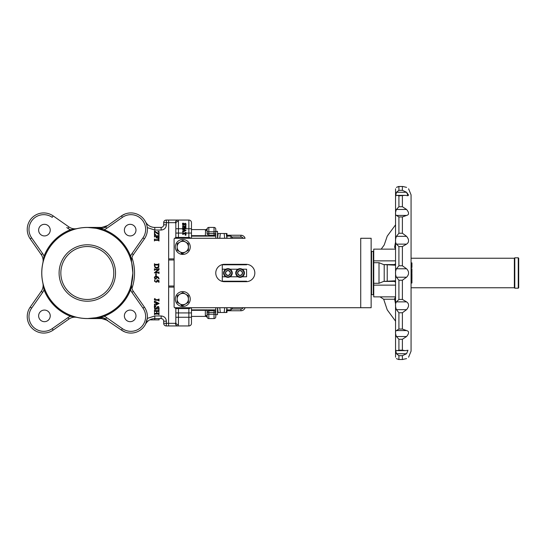 <?xml version="1.0" encoding="UTF-8"?>
<svg xmlns="http://www.w3.org/2000/svg" width="546" height="546" viewBox="0 0 546 546"><rect width="100%" height="100%" fill="white"/><g stroke="black" fill="none" stroke-linecap="round" stroke-linejoin="round"><path stroke-width="0.82" d="M175.839 237.558L175.839 223.553L175.443 222.659A2.607 2.457 90 0 1 177.9 220.052L178.446 221.335L177.9 220.052L188.861 220.052L188.861 233.074L185.968 233.074M185.729 232.849L185.19 232.514L185.968 232.46L185.968 235.169L185.19 235.203L185.763 234.043C184.466 233.825 183.463 233.981 182.739 234.514L182.739 233.094C183.47 233.633 184.473 233.79 185.763 233.572L185.19 232.514M191.469 222.659A2.607 2.607 0 0 0 188.861 220.052A2.607 2.607 0 0 1 191.469 222.659L191.469 228.733L182.76 228.767M174.106 258.893L168.653 258.893L168.653 222.659L166.387 222.659L166.291 220.052L177.9 220.052A2.607 2.457 -90 0 0 175.443 222.659L168.653 222.659L168.564 220.052M159.029 234.794L154.743 231.784C154.402 233.135 154.723 234.104 155.699 234.698L154.47 234.596L154.47 230.89L158.749 233.804C159.043 232.582 158.756 231.791 157.883 231.422L159.029 231.388L159.029 234.794L154.743 231.818M155.678 234.807L154.422 234.596L154.47 230.89M158.709 233.804C159.002 232.582 158.709 231.791 157.842 231.422L157.883 231.299M156.067 237.974L156.716 236.418L154.818 236.459L154.47 237.066L154.47 235.121L155.276 235.77L158.674 235.729L159.029 235.121L159.029 238.506L157.978 238.554L158.729 236.418L156.995 236.418L157.617 237.974L156.019 237.974L156.668 236.418M154.47 237.066L154.47 235.121M157.937 235.77L158.633 235.729L158.906 235.121M158.906 239.011L159.029 240.963L158.19 240.315L154.818 240.356L154.422 240.963L154.422 239.011L155.276 239.667L158.674 239.626L158.906 239.011L158.108 239.667M158.906 263.738L158.797 267.158L158.026 268.018L156.777 268.345L155.132 267.758L154.422 265.779L154.422 263.738L155.276 264.387L158.756 264.291L158.906 263.738L158.108 264.387M158.381 269.403L159.029 268.509L159.029 269.751L155.637 272.55L156.804 272.55M158.067 272.55L159.029 271.901L159.029 273.498L158.183 272.85M158.906 273.498L158.244 272.85L154.347 272.85L158.019 269.71M154.395 272.85L158.06 269.71L154.736 269.799L154.422 270.359L154.422 268.762L154.764 269.328L158.429 269.403L158.906 268.509M155.719 275.607L155.719 273.86L156.272 273.86L156.272 275.607L155.719 275.607M158.995 278.958L157.009 276.924L155.999 279.061L154.955 278.713L154.388 277.614L154.695 276.815L156.258 276.174L158.401 277.115L159.125 278.958L156.961 276.924M155.999 279.061L154.914 278.713L154.341 277.614L154.648 276.815L156.258 276.174M159.029 282.309L158.463 282.043L158.463 280.692L157.849 280.385L157.187 281.804L156.108 282.248L154.573 281.238L154.818 279.654L155.03 281.511L155.76 281.811L156.531 281.545L157.262 279.811L159.029 280.678L159.029 282.309L158.415 282.043L158.415 280.692L157.849 280.405M156.101 282.248L154.525 281.238L154.805 279.654M155.733 281.811L156.484 281.545L157.262 279.811M158.906 300.983L158.736 300.416L154.6 299.829L154.361 299.16L154.88 298.478L155.235 298.826L154.607 299.433L155.112 299.686L158.674 299.638L159.029 299.031L159.029 300.983L158.156 300.327M156.026 300.334L154.552 299.829L154.32 299.16L154.859 298.478M158.156 299.686L158.906 299.031M154.552 304.115L155.951 304.17L155.951 302.402L154.552 302.511M154.593 304.115L155.999 304.17L155.999 302.402L154.422 302.511L154.422 301.064L159.132 303.426L154.593 305.924L154.422 304.115L154.873 304.572M155.351 308.865L157.944 306.429L158.777 306.804L159.132 309.166L157.528 309.166L158.668 308.374L158.825 307.773L158.169 306.961L156.156 309.336L154.736 309.063L154.32 306.477L155.924 306.477L154.627 307.958L155.378 308.865L157.944 306.429M155.63 309.466L154.689 309.063L154.32 306.599M131.709 262.749A10.415 10.415 0 0 1 133.367 254.627L144.397 238.882L133.367 254.627A10.415 10.415 0 0 0 131.709 262.749L132.876 273L131.02 285.879M158.906 311.923L159.029 309.978L158.217 310.626L154.757 310.544L154.47 309.978L154.47 311.923L154.818 311.316L156.668 311.275L156.668 313.397L154.757 313.315L154.47 312.749L154.47 314.694L155.276 314.046L158.661 314.08L159.029 314.694L159.029 312.749L158.681 313.349L156.92 313.397L156.92 311.275L158.661 311.316L158.906 311.923L158.142 311.275M158.906 312.749L158.142 313.397M157.33 313.397L156.941 313.397M158.108 314.046L158.906 314.694M154.47 312.749L154.47 314.694M156.62 311.275L156.62 313.397M154.47 309.978L154.47 311.923M158.906 309.978L158.633 310.578L157.937 310.626M191.469 312.496L191.469 307.719M176.713 307.719L176.713 308.586A2.607 2.607 0 0 1 174.74 307.685A2.607 2.607 0 0 0 176.713 308.586L188.861 308.586L188.861 317.267L178.446 317.267L178.446 312.926L191.469 312.926L191.469 323.341A2.607 2.607 0 0 1 188.861 325.948L166.291 325.948L166.387 321.171C166.073 318.018 164.332 316.277 161.179 315.963L161.084 318.571C162.667 318.728 163.534 319.594 163.691 321.171L166.387 321.171M191.469 228.733L191.469 233.504M191.469 238.281L191.469 233.074L188.861 233.074L188.861 237.414L176.713 237.414A2.607 2.607 0 0 0 174.74 238.315A2.607 2.607 0 0 1 176.713 237.414L176.713 238.281M87.305 318.571L101.692 318.571L87.305 318.571L96.157 317.704L103.276 317.806L121.424 330.084L124.986 331.975L121.424 330.084A16.489 16.489 0 0 0 144.397 307.118L133.367 291.373A10.415 10.415 0 0 1 131.709 283.251L129.777 289.517L130.59 289.83L131.722 283.203M147.277 318.4L154.852 315.963L147.277 318.4L145.516 324.181C147.556 320.598 150.641 318.728 154.757 318.571L161.084 318.571M87.305 227.429L101.692 227.429L87.305 227.429L96.157 228.296L103.276 228.194L101.72 228.296L101.692 227.429L107.664 225.546L106.211 226.399L107.664 225.546M145.516 221.819A10.415 10.415 0 0 0 154.757 227.429C150.641 227.273 147.556 225.402 145.516 221.819A10.415 10.415 0 0 0 154.757 227.429L161.084 227.429C162.667 227.273 163.534 226.406 163.691 224.829L163.691 222.659A2.607 2.607 0 0 1 166.291 220.052A2.607 2.607 0 0 0 163.691 222.659L166.387 222.659L166.387 224.829L163.691 224.829M105.678 226.938L106.675 228.358A12.155 12.155 0 0 1 104.136 229.723L103.822 230.528A45.571 45.571 0 0 1 129.777 256.483L131.716 262.783L130.59 256.17A46.437 46.437 0 0 0 104.136 229.723L97.4 228.562A10.415 10.415 0 0 0 105.678 226.938L121.424 215.916L124.986 214.025L121.424 215.916L122.42 217.335A14.756 14.756 0 0 1 142.97 237.885L131.948 253.631A12.155 12.155 0 0 0 130.59 256.17L129.777 256.483A45.571 45.571 0 0 0 103.822 230.528L97.4 228.562A10.415 10.415 0 0 0 105.678 226.938L103.276 228.194A10.415 10.415 0 0 0 104.907 227.429A10.415 10.415 0 0 1 103.276 228.194M74.12 316.619L77.211 317.438A10.415 10.415 0 0 0 68.933 319.062A10.415 10.415 0 0 1 77.211 317.438A10.415 10.415 0 0 0 68.933 319.062A10.415 10.415 0 0 1 77.211 317.438L74.461 316.721M74.304 316.673L75.341 316.973M74.12 229.381L77.211 228.562L70.475 229.723L70.789 230.528M43.632 259.998L43.339 261.029M174.106 287.107L168.653 287.107L168.564 325.948L166.291 325.948A2.607 2.607 0 0 1 163.691 323.341L163.691 321.171M59.098 273A28.208 28.208 0 0 1 101.413 248.566A28.208 28.208 0 0 1 101.413 297.433A28.208 28.208 0 0 1 59.098 273M41.83 293.564L31.641 308.115L30.221 307.118L41.243 291.373A10.415 10.415 0 0 0 42.868 283.094L44.028 289.83A12.155 12.155 0 0 1 42.663 292.369L41.243 291.373L30.221 307.118A16.489 16.489 0 0 0 53.187 330.084L68.933 319.062L67.936 317.642A12.155 12.155 0 0 1 70.475 316.277L76.078 317.165M44.438 321.676A5.808 5.808 0 0 1 39.408 312.967A5.808 5.808 0 0 1 49.461 312.967A5.808 5.808 0 0 1 44.438 321.676M30.221 238.882L41.243 254.627L30.221 238.882A16.489 16.489 0 0 1 53.187 215.916A16.489 16.489 0 0 0 30.221 238.882L31.641 237.885L42.663 253.631L41.243 254.627A10.415 10.415 0 0 1 42.868 262.906A10.415 10.415 0 0 0 41.243 254.627M43.584 260.155L42.868 262.906L44.028 256.17A46.437 46.437 0 0 1 70.475 229.723A12.155 12.155 0 0 1 67.936 228.358L68.933 226.938L53.187 215.916L52.191 217.335A14.756 14.756 0 0 0 31.641 237.885L41.83 252.436M44.438 235.933A5.808 5.808 0 0 1 39.408 227.225A5.808 5.808 0 0 1 49.461 227.225A5.808 5.808 0 0 1 44.438 235.933M130.18 321.676A5.808 5.808 0 0 1 125.15 312.967A5.808 5.808 0 0 1 135.203 312.967A5.808 5.808 0 0 1 130.18 321.676M130.18 235.933A5.808 5.808 0 0 1 125.15 227.225A5.808 5.808 0 0 1 135.203 227.225A5.808 5.808 0 0 1 130.18 235.933M101.72 317.704L101.692 318.571L107.664 320.454L106.211 319.601M103.822 315.472A45.571 45.571 0 0 0 129.777 289.517A45.571 45.571 0 0 1 103.822 315.472L104.136 316.277A46.437 46.437 0 0 0 130.59 289.83A12.155 12.155 0 0 0 131.948 292.369L142.97 308.115A14.756 14.756 0 0 1 122.42 328.665L106.675 317.642A12.155 12.155 0 0 0 104.136 316.277L97.4 317.438A10.415 10.415 0 0 1 105.678 319.062A10.415 10.415 0 0 0 97.4 317.438L100.15 316.721M144.397 238.882A16.489 16.489 0 0 0 121.424 215.916A16.489 16.489 0 0 1 144.397 238.882L142.97 237.885M68.933 226.938A10.415 10.415 0 0 0 77.211 228.562A10.415 10.415 0 0 1 68.933 226.938M42.663 253.631A12.155 12.155 0 0 1 44.028 256.17L44.833 256.483M44.833 289.517L44.028 289.83A46.437 46.437 0 0 0 70.475 316.277L70.789 315.472M41.789 273A45.516 45.516 0 0 1 87.305 227.484A45.516 45.516 0 0 1 132.821 273A45.516 45.516 0 0 1 87.305 318.516A45.516 45.516 0 0 1 41.789 273M132.876 273A45.571 45.571 0 0 0 64.524 233.538A45.571 45.571 0 0 0 64.524 312.462A45.571 45.571 0 0 0 132.876 273A45.571 45.571 0 0 0 64.524 233.538A45.571 45.571 0 0 0 64.524 312.462A45.571 45.571 0 0 0 132.876 273L132.876 273M156.92 311.275L157.33 311.275M157.569 309.036L158.715 308.374L158.654 307.193L158.176 306.961M156.265 304.054L158.108 303.303L156.265 302.518L156.265 304.054L158.06 303.303L156.265 302.539M154.846 301.979L154.593 302.511M154.47 302.511L154.47 301.064M154.47 305.924L154.47 304.115M156.763 276.87L157.05 277.58L156.627 278.235L155.644 278.46L154.846 278.228L154.73 277.286L156.763 276.87L156.579 278.235L155.61 278.46M156.013 276.815L156.716 276.87M155.767 275.607L155.767 273.86M155.637 272.55L158.763 272.454L158.906 271.901M154.47 270.359L154.47 268.762M156.777 268.345L155.18 267.758L154.47 265.779L154.47 263.738M158.633 265.035L154.805 265.035L154.709 265.752L155.262 267.049L156.743 267.56L158.183 267.049L158.633 265.035M156.743 267.56L158.231 267.049L158.674 265.035L154.805 265.035M158.906 240.963L158.19 240.315M154.47 240.963L154.47 239.011M158.026 238.438L158.777 236.418L156.995 236.418M150.403 319.526L150.403 319.874L159.084 319.874L159.084 318.571M154.743 319.874L154.852 315.963L161.179 315.963M178.446 308.586L178.446 312.926L175.839 312.926L175.839 322.447L175.443 323.341A2.607 2.457 -90 0 0 177.9 325.948L178.446 324.665L177.9 325.948A2.607 2.457 -90 0 1 175.443 323.341L163.691 323.341A2.607 2.607 0 0 0 166.291 325.948A2.607 2.607 0 0 1 163.691 323.341A2.607 2.607 0 0 0 166.291 325.948M175.839 312.926L175.839 308.442M175.839 223.553A2.607 2.218 0 0 1 178.446 221.335L178.446 228.733L182.651 228.733M147.277 227.6L154.852 230.037L161.179 230.037L161.084 227.429M175.839 317.267L178.446 317.267L178.446 324.665A2.607 2.218 180 0 1 175.839 322.447M190.8 238.281A2.607 2.607 0 0 0 188.861 237.414A2.607 2.607 0 0 1 190.8 238.281A2.607 2.607 0 0 0 188.861 237.414L188.861 238.281M188.861 307.719L188.861 308.586A2.607 2.607 0 0 0 190.8 307.719A2.607 2.607 0 0 1 188.861 308.586A2.607 2.607 0 0 0 190.8 307.719M183.954 230.856L185.299 230.31L183.954 229.743L183.954 230.856M182.651 230.897L183.763 230.938L183.763 229.654L182.651 229.73L182.651 228.678L186.043 230.405L182.739 232.221L182.651 230.897M185.237 228.269L185.776 226.638L184.487 226.638L184.958 227.948L183.804 227.948L184.302 226.638C182.664 226.61 182.391 227.204 183.483 228.419L182.651 228.242L182.739 225.696C183.797 226.454 184.841 226.454 185.879 225.696L185.968 228.235L185.237 228.269M183.709 223.232C182.514 224.624 182.644 224.904 184.104 224.078C185.367 222.768 186.015 223.075 186.043 225.007L184.91 225.007C187.087 224.133 184.568 222.638 184.193 224.959C182.896 225.368 182.357 224.788 182.576 223.232L183.709 223.232M231.825 309.022L240.943 309.022L240.943 310.756L226.965 310.756L240.943 310.756A4.341 4.341 0 0 0 245.079 307.719L360.722 307.719L360.722 238.281L371.143 238.281L371.143 307.719L174.973 307.719A0.867 0.867 0 0 1 174.106 306.852L174.106 239.148A0.867 0.867 0 0 1 174.973 238.281L245.079 238.281A4.341 4.341 0 0 0 240.943 235.244L226.965 235.244M237.414 281.681A3.692 3.692 0 0 0 237.005 281.21M231.859 281.21A3.692 3.692 0 0 0 231.449 281.681M231.449 264.319A3.692 3.692 0 0 0 231.859 264.79M237.005 264.79A3.692 3.692 0 0 0 237.414 264.319M245.284 281.681L245.284 281.21M245.284 264.79L245.284 264.319M240.943 235.244A4.341 4.341 0 0 1 245.079 238.281A4.341 4.341 0 0 0 240.943 235.244L240.943 236.978L231.825 236.978M113.78 273A26.474 26.474 0 0 1 74.072 295.925A26.474 26.474 0 0 1 74.072 250.075A26.474 26.474 0 0 1 113.78 273M224.699 238.281L224.167 233.504L218.134 233.504L217.608 238.281M226.863 238.281L226.337 233.504L220.304 233.504L219.779 238.281M226.965 233.517L226.965 238.281M230.958 238.281L230.958 236.111L226.965 236.111M232.262 238.281L232.262 237.414L230.958 236.111M226.87 307.719L226.337 312.496L220.304 312.496L219.779 307.719M226.965 307.719L226.959 312.496M224.699 307.719L224.167 312.496L218.134 312.496L217.608 307.719M217.506 307.719L217.506 314.667L215.772 314.667L215.772 307.719M232.262 307.719L232.262 308.586L230.958 309.889L230.958 307.719M188.425 250.218L182.787 253.474L177.143 250.218L177.143 243.7L182.787 240.445L188.425 243.7L188.425 246.963A5.644 5.644 0 0 1 179.962 251.849A5.644 5.644 0 0 1 179.962 242.076A5.644 5.644 0 0 1 188.425 246.963L188.425 250.218M191.469 310.326L207.091 310.326L207.091 316.837A1.734 1.734 0 0 0 208.825 318.571L214.032 318.571A1.734 1.734 0 0 0 215.772 316.837L215.772 312.496A1.734 1.734 0 0 0 214.032 310.756A1.734 1.734 0 0 1 215.772 312.496L214.032 312.496L214.032 318.571M207.091 309.889L207.091 312.496A1.734 1.734 0 0 1 208.825 310.756A1.734 1.734 0 0 0 207.091 312.496L207.214 317.485A1.734 1.734 0 0 0 205.61 316.4L191.469 316.4L205.61 316.4L205.351 315.39A1.734 1.447 -0 0 1 207.091 316.837A1.734 1.734 0 0 0 208.825 318.571L208.825 314.23L215.772 314.23M191.469 229.6L205.61 229.6A1.734 1.734 0 0 0 207.214 228.515A1.734 1.734 0 0 0 207.091 229.163L207.091 233.504A1.734 1.734 0 0 0 208.825 235.244L214.032 235.244A1.734 1.734 0 0 0 215.772 233.504L215.772 238.281M207.2 228.556L207.214 228.515A1.734 1.734 0 0 1 208.825 227.429L214.032 227.429L214.032 231.77L208.825 231.77L208.825 233.504L207.091 233.504L207.091 231.77L208.825 231.77L208.825 227.429L214.032 227.429A1.734 1.734 0 0 1 215.772 229.163L215.772 233.504L214.032 233.504L214.032 235.244A1.734 1.734 0 0 0 215.772 233.504M207.091 231.77L207.214 228.515M207.091 314.23L208.825 314.23L208.825 310.756L214.032 310.756L214.032 309.889M208.825 309.889L208.825 310.756L214.032 310.756L214.032 312.496L207.091 312.496M191.469 235.674L205.351 235.674L205.61 229.6M207.2 317.444L207.091 316.837M215.772 229.163A1.734 1.734 0 0 0 214.032 227.429M215.772 231.333L217.506 231.333L214.032 231.77L214.032 233.504L208.825 233.504L208.825 235.244A1.734 1.734 0 0 1 207.091 233.504A1.734 1.734 0 0 0 208.825 235.244L208.825 236.111M208.825 227.429A1.734 1.734 0 0 0 207.091 229.163A1.734 1.447 180 0 1 205.351 230.61M188.425 302.3L182.787 305.555L177.143 302.3L177.143 295.782L182.787 292.526L188.425 295.782L188.425 299.037A5.644 5.644 0 0 1 179.962 303.924A5.644 5.644 0 0 1 179.962 294.151A5.644 5.644 0 0 1 188.425 299.037L188.425 302.3M182.623 253.385L182.623 254.422L181.265 254.265A7.467 7.467 0 0 1 176.856 242.424A7.467 7.467 0 0 1 189.442 243.584A7.467 7.467 0 0 1 182.944 254.422L182.944 253.385M246.58 264.332L246.58 264.79L222.277 264.79L222.277 276.781L225.798 276.781M222.277 276.781L222.277 281.21L246.58 281.21L246.58 281.668M242.199 269.219L246.58 269.219L246.58 276.781L242.199 276.781M237.947 276.781L230.05 276.781M237.947 269.219L230.05 269.219M225.798 269.219L222.277 269.219M224.447 281.681L246.15 281.681A8.681 8.681 0 0 0 254.832 273A8.681 8.681 0 0 0 246.15 264.319L224.447 264.319A8.681 8.681 0 0 0 215.772 273A8.681 8.681 0 0 0 224.447 281.681M182.623 305.46L182.623 306.504L181.265 306.347A7.467 7.467 0 0 1 176.856 294.499A7.467 7.467 0 0 1 189.442 295.666A7.467 7.467 0 0 1 182.944 306.504L182.944 305.46M371.573 251.303L371.573 294.697L373.314 294.697L373.314 251.303L371.143 251.733M411.07 263.663L411.07 262.892L411.937 262.892L411.937 263.663L411.07 263.663L411.07 266.735L411.937 266.735L411.937 263.663M408.585 188.807L411.07 194.881L411.07 351.119L408.585 357.193M411.937 266.735L411.937 267.506L411.07 267.506L411.07 268.612L411.937 268.789L411.07 268.789M411.07 273.055L411.937 273.055L411.07 273.28L411.937 273.648L411.937 276.03L411.07 276.03M411.07 276.89L411.937 276.89L411.937 279.136L411.07 279.136L411.07 279.77L411.937 279.77L411.937 280.542L411.07 280.542L411.937 280.542L411.937 282.309L411.07 282.309L411.07 280.542L411.937 280.542M411.07 203.562L411.07 259.234M395.447 249.133L373.744 249.133L373.744 296.867L395.447 296.867M398.6 186.486L396.41 187.38C395.195 189.25 395.195 189.25 396.41 187.38C395.195 189.25 395.195 189.25 396.41 187.38L398.914 186.5L398.914 190.322L396.41 192.281L395.754 195.741L397.188 195.359L398.914 195.843L405.173 195.359L407.971 195.741L406.572 192.281L408.585 195.181M406.572 187.38C409.254 189.196 409.254 189.196 406.572 187.38L402.887 186.486M395.557 195.215L396.41 192.281L406.572 192.281L402.388 190.322L402.388 186.5L398.914 186.5M398.914 195.843L398.914 206.736L396.41 209.473C395.195 212.783 395.195 214.769 396.41 215.438L398.914 216.939L402.388 216.939L406.572 215.438C409.254 214.735 409.254 212.749 406.572 209.473L402.388 206.736L402.388 195.843M398.914 216.939L398.914 233.238L396.41 236.336C395.195 239.646 395.195 242.247 396.41 244.13L398.914 246.56L402.388 246.56L406.572 244.13C409.254 242.233 409.254 239.633 406.572 236.336L402.388 233.238L402.388 216.939M398.914 246.56L398.914 265.786L396.41 268.782C395.195 271.594 395.195 274.399 396.41 277.218L398.914 280.214L402.388 280.214L406.572 277.218C409.254 274.413 409.254 271.601 406.572 268.782L402.388 265.786L402.388 246.56M398.914 280.214L398.914 299.44L396.41 301.87C395.195 303.747 395.195 306.347 396.41 309.664L398.914 312.762L402.388 312.762L406.572 309.664C409.254 306.374 409.254 303.774 406.572 301.87L402.388 299.44L402.388 280.214M398.914 312.762L398.914 329.061L396.41 330.562C395.195 331.224 395.195 333.21 396.41 336.527L398.914 339.264L402.388 339.264L406.572 336.527C409.254 333.258 409.254 331.272 406.572 330.562L402.388 329.061L402.388 312.762M398.914 339.264L398.914 350.157L397.188 350.641L395.754 350.259L396.41 353.719L398.914 355.678L402.388 355.678L406.572 353.719L407.971 350.259L405.173 350.641L402.388 350.157L402.388 339.264M406.572 358.62L402.388 359.5L406.572 358.62C409.254 356.804 409.254 356.804 406.572 358.62M402.887 359.514L398.655 359.514L402.887 359.514L402.388 359.5L402.388 355.678M396.41 358.62C395.195 356.75 395.195 356.75 396.41 358.62C395.195 356.75 395.195 356.75 396.41 358.62L398.6 359.514M395.447 248.826L394.581 247.181L395.447 242.636M395.447 297.304L394.581 298.826L395.447 303.364M395.447 224.986L387.223 236.159L384.207 244.99L381.354 248.921M395.447 321.014L387.223 309.841L383.681 299.222L380.03 296.867M373.744 260.865L395.447 260.865M373.744 285.135L395.447 285.135M373.744 262.701L379.006 262.701L379.006 283.299L383.681 281.408L395.447 280.808M373.744 283.299L379.006 283.299M395.447 281.292L394.581 281.443L395.447 282.241M395.447 263.759L394.581 264.557L395.447 264.708M395.447 265.192L383.681 264.592L379.006 262.701M387.223 264.885L387.223 281.115M411.937 283.012L411.07 283.012L411.937 283.012L411.937 282.309M411.937 276.89L411.937 276.03M411.937 272.543L411.937 268.789M514.796 288.192L518.263 288.192L518.263 257.808L514.796 257.808L514.796 288.192L514.359 287.756L514.359 258.244L514.359 287.756L411.07 287.756M518.263 257.808L518.7 258.244L518.7 287.756L518.263 288.192M226.645 275.129A2.484 2.484 0 0 1 225.437 273.041L225.437 272.959A2.484 2.484 0 0 1 226.645 270.871L226.713 270.83A2.484 2.484 0 0 1 229.129 270.83L229.197 270.871A2.484 2.484 0 0 1 230.405 272.959L230.405 273.041A2.484 2.484 0 0 1 229.197 275.129L229.129 275.17A2.484 2.484 0 0 1 226.713 275.17L225.437 273.041L226.645 275.129M226.645 270.871L225.437 272.959L226.645 270.871M226.713 270.83L229.129 270.83M230.405 272.959L229.197 270.871L230.405 272.959M229.197 275.129L230.405 273.041L229.197 275.129M226.713 275.17L229.129 275.17M223.58 273A4.341 4.341 0 0 1 230.091 269.239A4.341 4.341 0 0 1 230.091 276.761A4.341 4.341 0 0 1 223.58 273A4.341 4.341 0 0 1 230.091 269.239A4.341 4.341 0 0 1 230.091 276.761A4.341 4.341 0 0 1 223.58 273M238.8 275.129A2.484 2.484 0 0 1 237.592 273.041L237.592 272.959A2.484 2.484 0 0 1 238.8 270.871L238.868 270.83A2.484 2.484 0 0 1 241.277 270.83L241.352 270.871A2.484 2.484 0 0 1 242.554 272.959L242.554 273.041A2.484 2.484 0 0 1 241.352 275.129L241.277 275.17A2.484 2.484 0 0 1 238.868 275.17L237.592 273.041L238.8 275.129M238.8 270.871L237.592 272.959L238.8 270.871M238.868 270.83L241.277 270.83M242.554 272.959L241.352 270.871L242.554 272.959M241.352 275.129L242.554 273.041L241.352 275.129M238.868 275.17L241.277 275.17M235.735 273A4.341 4.341 0 0 1 242.247 269.239A4.341 4.341 0 0 1 242.247 276.761A4.341 4.341 0 0 1 235.735 273A4.341 4.341 0 0 1 242.247 269.239A4.341 4.341 0 0 1 242.247 276.761A4.341 4.341 0 0 1 235.735 273M217.506 231.333L217.506 238.281M185.756 233.074L178.446 233.074L178.446 228.733L175.839 228.733M175.839 233.074L178.446 233.074L178.446 237.414M168.653 287.107L168.653 258.893M161.179 230.037C164.332 229.723 166.073 227.982 166.387 224.829M131.948 288.472C135.401 278.16 135.401 267.84 131.948 257.528M30.221 307.118A16.489 16.489 0 0 0 53.187 330.084L52.191 328.665L67.936 317.642M42.663 292.369L31.641 308.115A14.756 14.756 0 0 0 52.191 328.665L66.742 318.475M66.742 227.525L67.936 228.358M122.42 328.665L121.424 330.084A16.489 16.489 0 0 0 144.397 307.118L142.97 308.115M106.675 228.358L122.42 217.335M131.709 283.251A10.415 10.415 0 0 0 133.367 291.373L131.948 292.369M41.243 291.373A10.415 10.415 0 0 0 42.868 283.094L43.584 285.845M106.675 317.642L105.678 319.062M133.367 254.627L131.948 253.631M191.469 317.267L188.861 317.267L188.861 325.948A2.607 2.607 0 0 0 191.469 323.341M174.106 259.978L168.659 259.978M174.106 286.022L168.659 286.022M154.852 230.037L154.757 227.429M240.943 309.022A2.607 2.607 0 0 0 243.195 307.719M243.543 281.681L243.543 281.21M243.543 264.79L243.543 264.319M243.195 238.281A2.607 2.607 0 0 0 240.943 236.978M205.351 309.889L205.351 315.39M205.351 236.111L205.351 235.674L207.091 235.674M214.032 236.111L214.032 235.244M181.265 254.265L181.265 252.593M182.159 254.402L182.159 253.112M181.265 306.347L181.265 304.675M182.159 306.477L182.159 305.194M398.914 355.678L398.914 359.5L402.388 359.5M398.914 329.061L402.388 329.061M398.914 350.157L402.388 350.157M398.914 190.322L402.388 190.322M398.914 206.736L402.388 206.736M398.914 233.238L402.388 233.238M398.914 265.786L402.388 265.786M398.914 299.44L402.388 299.44M384.207 264.639L384.207 281.361M383.681 299.222L394.594 299.222M383.681 281.408L394.594 281.408M383.681 264.592L394.594 264.592M396.41 301.87L406.572 301.87M396.41 309.664L406.572 309.664M396.41 268.782L406.572 268.782M396.41 277.218L406.572 277.218M396.41 236.336L406.572 236.336M396.41 244.13L406.572 244.13M396.41 209.473L406.572 209.473M396.41 215.438L406.572 215.438M396.41 353.719L406.572 353.719M396.41 336.527L406.572 336.527M396.41 330.562L406.572 330.562M224.106 273A3.822 3.822 0 0 1 229.832 269.69A3.822 3.822 0 0 1 229.832 276.31A3.822 3.822 0 0 1 224.106 273M236.254 273A3.822 3.822 0 0 1 241.98 269.69A3.822 3.822 0 0 1 241.98 276.31A3.822 3.822 0 0 1 236.254 273M97.4 228.562L100.15 229.279L97.4 228.562M131.02 260.121L131.722 262.81M74.461 229.279L75.942 228.87M43.141 261.773L42.875 262.879M43.175 284.364L42.868 283.094M42.868 262.906L43.175 261.636M77.211 317.438L75.942 317.13M215.772 236.111L191.469 236.111M230.958 309.889L226.965 309.889M215.772 309.889L191.469 309.889M371.143 294.267L371.573 294.697M373.744 251.733L373.314 251.303M373.744 294.267L373.314 294.697M395.557 188.807L395.557 357.193M397.338 195.366L404.982 195.366M398.655 186.486L402.825 186.486L398.655 186.486M397.331 350.634L405.057 350.634M411.07 279.77L411.937 279.77M514.796 257.808L514.359 258.244L411.07 258.244"/></g></svg>
